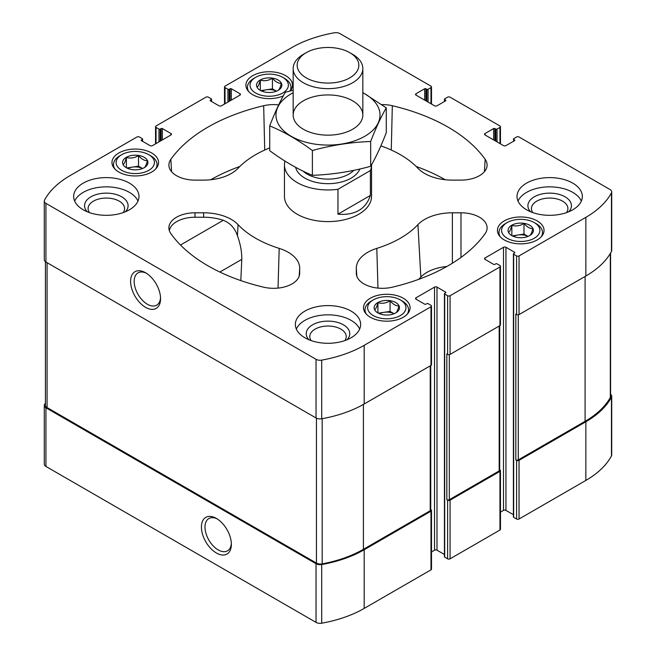 <?xml version="1.0" encoding="UTF-8"?>
<svg xmlns="http://www.w3.org/2000/svg" width="656" height="656" viewBox="0 0 656 656"><rect width="100%" height="100%" fill="white"/><g stroke="black" fill="none" stroke-linecap="round" stroke-linejoin="round"><path stroke-width="0.98" d="M513.402 514.673L505.956 510.376L505.956 247.296L514.575 252.273A0.869 0.5 0 0 1 514.575 252.986L513.656 253.519A0.869 0.5 0 0 0 513.402 253.872L513.402 516.953A0.869 0.5 0 0 0 513.656 517.313L516.584 519.003A1.738 1.009 0 0 0 519.044 519.003L585.857 480.43A103.197 59.581 0 0 0 611.466 455.912A5.658 3.272 0 0 0 611.72 454.944L611.72 396.281A5.658 3.272 0 0 0 610.58 394.313M505.956 510.376A1.738 1.009 0 0 0 503.496 510.376L503.496 247.296L485.022 257.964A1.738 1.009 0 0 0 484.513 258.677A1.738 1.009 0 0 0 485.022 259.382L485.022 257.964M500.462 512.131L503.496 510.376M444.432 554.492L436.994 550.195L436.994 287.115L445.613 292.092A0.869 0.5 0 0 1 445.613 292.806L444.686 293.339A0.869 0.5 0 0 0 444.432 293.691L444.432 556.772A0.869 0.5 0 0 0 444.686 557.133L447.613 558.822A1.738 1.009 0 0 0 450.073 558.822L499.954 530.023A1.738 1.009 0 0 0 500.462 529.31L500.462 470.647A1.738 1.009 0 0 0 499.954 469.942L499.692 469.786M436.994 550.195A1.738 1.009 0 0 0 434.526 550.195L434.526 287.115L416.052 297.783A1.738 1.009 0 0 0 415.543 298.488A1.738 1.009 0 0 0 416.052 299.202L416.052 297.783M431.5 551.95L434.526 550.195M45.42 402.94A103.197 59.581 0 0 0 44.534 404.514A5.658 3.272 0 0 0 44.28 405.482L44.28 464.136A5.658 3.272 0 0 0 45.936 466.449L316.036 622.388A5.658 3.272 0 0 0 321.711 623.2A103.197 59.581 0 0 0 364.178 608.415L430.984 569.843A1.738 1.009 0 0 0 431.5 569.129L431.5 510.466A1.738 1.009 0 0 0 430.984 509.753L430.73 509.605M532.82 212.61A18.237 10.529 180 0 1 531.442 208.592A18.237 10.529 180 0 1 542.701 198.866A18.237 10.529 180 0 1 562.569 201.146A18.237 10.529 180 0 1 567.916 208.592A18.237 10.529 180 0 1 566.53 212.61M89.47 212.61A18.237 10.529 180 0 1 88.084 208.592A18.237 10.529 180 0 1 99.343 198.866A18.237 10.529 180 0 1 119.22 201.146A18.237 10.529 180 0 1 124.558 208.592A18.237 10.529 180 0 1 123.18 212.61M290.231 90.954A23.296 13.448 0 0 0 292.486 85.182A23.296 13.448 0 0 0 269.198 71.734A23.296 13.448 0 0 0 245.902 85.182A23.296 13.448 0 0 0 252.724 94.694A23.296 13.448 0 0 0 283.277 95.899M118.793 172.02A23.296 13.448 0 0 0 144.181 174.931A23.296 13.448 0 0 0 158.555 162.508A23.296 13.448 0 0 0 135.267 149.06A23.296 13.448 0 0 0 111.971 162.508A23.296 13.448 0 0 0 118.793 172.02M504.267 239.924A23.296 13.448 0 0 0 529.654 242.835A23.296 13.448 0 0 0 544.029 230.412A23.296 13.448 0 0 0 520.733 216.964A23.296 13.448 0 0 0 497.445 230.412A23.296 13.448 0 0 0 504.267 239.924M370.337 317.242A23.296 13.448 0 0 0 395.724 320.161A23.296 13.448 0 0 0 410.098 307.738A23.296 13.448 0 0 0 386.802 294.282A23.296 13.448 0 0 0 363.514 307.738A23.296 13.448 0 0 0 370.337 317.242M526.588 209.789A32.652 18.852 0 0 0 562.176 213.881A32.652 18.852 0 0 0 582.331 196.456A32.652 18.852 0 0 0 572.77 183.131A32.652 18.852 0 0 0 537.182 179.039A32.652 18.852 0 0 0 517.018 196.456A32.652 18.852 0 0 0 526.588 209.789M304.909 337.774A32.652 18.852 0 0 0 340.497 341.858A32.652 18.852 0 0 0 360.652 324.441A32.652 18.852 0 0 0 351.091 311.108A32.652 18.852 0 0 0 315.503 307.024A32.652 18.852 0 0 0 295.348 324.441A32.652 18.852 0 0 0 304.909 337.774M83.23 209.789A32.652 18.852 0 0 0 118.818 213.881A32.652 18.852 0 0 0 138.982 196.456A32.652 18.852 0 0 0 129.412 183.131A32.652 18.852 0 0 0 93.824 179.039A32.652 18.852 0 0 0 73.669 196.456A32.652 18.852 0 0 0 83.23 209.789M370.386 170.56L337.955 189.289A43.542 25.141 180 0 1 297.209 182.589A43.542 25.141 180 0 1 284.458 164.82L284.458 196.456A43.542 25.141 0 0 0 297.209 214.233A43.542 25.141 0 0 0 344.662 219.686A43.542 25.141 0 0 0 371.542 196.456L371.542 164.82A43.542 25.141 180 0 1 370.386 170.56L370.386 195.447L337.955 214.176C354.871 215.529 365.687 209.289 370.386 195.447M269.723 147.903A102.32 59.073 0 0 0 238.062 168.28A39.188 22.624 0 0 1 203.622 180.121L195.021 180.121A26.125 15.08 0 0 1 168.912 165.591A26.125 15.08 0 0 1 170.839 159.326A169.814 98.039 0 0 1 263.679 105.723A26.125 15.08 0 0 1 278.661 104.886M380.874 145.878A102.32 59.073 0 0 1 417.938 168.28A39.188 22.624 0 0 0 452.378 180.121L460.979 180.121A26.125 15.08 0 0 0 487.088 165.591A26.125 15.08 0 0 0 485.161 159.326A169.814 98.039 0 0 0 392.321 105.723A26.125 15.08 0 0 0 381.767 104.607M392.321 287.197A169.814 98.039 0 0 0 485.161 233.593A26.125 15.08 0 0 0 487.088 228.444A26.125 15.08 0 0 0 460.979 212.798L452.378 212.798A39.188 22.624 0 0 0 417.938 224.631A102.32 59.073 0 0 1 376.798 248.386A39.188 22.624 0 0 0 356.298 268.271L356.298 273.232A26.125 15.08 0 0 0 356.323 273.79A26.125 15.08 0 0 0 392.321 287.197M494.87 140.646L494.87 128.56L495.797 129.093A0.869 0.5 0 0 0 497.027 129.093L499.954 127.403A1.738 1.009 0 0 0 500.462 126.69A1.738 1.009 0 0 0 499.954 125.977L450.073 97.178A1.738 1.009 0 0 0 447.613 97.178L444.686 98.867A0.869 0.5 0 0 0 444.686 99.581L445.613 100.114A0.869 0.5 0 0 1 445.613 100.827L436.994 105.805A1.738 1.009 0 0 1 434.526 105.805L416.052 95.136L416.052 93.718A1.738 1.009 0 0 0 415.543 94.423A1.738 1.009 0 0 0 416.052 95.136M416.052 93.718L424.678 88.74A0.869 0.5 0 0 1 425.908 88.74L426.835 89.273A0.869 0.5 0 0 0 428.065 89.273L430.984 87.584A1.738 1.009 0 0 0 431.5 86.871A1.738 1.009 0 0 0 430.984 86.157L339.964 33.612A5.658 3.272 0 0 0 334.289 32.8A103.197 59.581 0 0 0 291.822 47.585L225.016 86.157A1.738 1.009 0 0 0 224.5 86.871A1.738 1.009 0 0 0 225.016 87.584L227.935 89.273A0.869 0.5 0 0 0 229.165 89.273L230.092 88.74A0.869 0.5 0 0 1 231.322 88.74L239.948 93.718A1.738 1.009 0 0 1 240.457 94.423A1.738 1.009 0 0 1 239.948 95.136L221.474 105.805A1.738 1.009 0 0 1 219.006 105.805L210.387 100.827L210.387 100.114A0.869 0.5 0 0 0 210.387 100.827M210.387 100.114L211.314 99.581A0.869 0.5 0 0 0 211.314 98.867L208.387 97.178A1.738 1.009 0 0 0 205.927 97.178L156.046 125.977A1.738 1.009 0 0 0 155.538 126.69A1.738 1.009 0 0 0 156.046 127.403L158.973 129.093A0.869 0.5 0 0 0 160.203 129.093L161.13 128.56A0.869 0.5 0 0 1 162.36 128.56L170.978 133.537A1.738 1.009 0 0 1 171.487 134.242A1.738 1.009 0 0 1 170.978 134.956L152.504 145.624A1.738 1.009 0 0 1 150.044 145.624L141.425 140.646L141.425 139.933A0.869 0.5 0 0 0 141.425 140.646M141.425 139.933L142.344 139.4A0.869 0.5 0 0 0 142.344 138.687L139.416 136.997A1.738 1.009 0 0 0 136.956 136.997L70.143 175.57A103.197 59.581 0 0 0 44.534 200.088A5.658 3.272 0 0 0 44.28 201.056A5.658 3.272 0 0 0 45.936 203.368L316.036 359.308A5.658 3.272 0 0 0 321.711 360.119A103.197 59.581 0 0 0 364.178 345.327L430.984 306.754A1.738 1.009 0 0 0 431.5 306.049A1.738 1.009 0 0 0 430.984 305.335L428.065 303.646A0.869 0.5 0 0 0 426.835 303.646L425.908 304.179A0.869 0.5 0 0 1 424.678 304.179L416.052 299.202M436.994 287.115A1.738 1.009 0 0 0 434.526 287.115M444.432 293.691A0.869 0.5 0 0 0 444.686 294.044L447.613 295.733A1.738 1.009 0 0 0 450.073 295.733L499.954 266.943A1.738 1.009 0 0 0 500.462 266.229A1.738 1.009 0 0 0 499.954 265.516L497.027 263.827A0.869 0.5 0 0 0 495.797 263.827L494.87 264.36A0.869 0.5 0 0 1 493.64 264.36L485.022 259.382M505.956 247.296A1.738 1.009 0 0 0 503.496 247.296M513.402 253.872A0.869 0.5 0 0 0 513.656 254.233L516.584 255.922A1.738 1.009 0 0 0 519.044 255.922L585.857 217.341A103.197 59.581 0 0 0 611.466 192.823A5.658 3.272 0 0 0 611.72 191.864A5.658 3.272 0 0 0 610.064 189.551L519.044 136.997A1.738 1.009 0 0 0 516.584 136.997L513.656 138.687A0.869 0.5 0 0 0 513.656 139.4L514.575 139.933A0.869 0.5 0 0 1 514.575 140.646L505.956 145.624A1.738 1.009 0 0 1 503.496 145.624L485.022 134.956L485.022 133.537A1.738 1.009 0 0 0 484.513 134.242A1.738 1.009 0 0 0 485.022 134.956M485.022 133.537L493.64 128.56A0.869 0.5 0 0 1 494.87 128.56M238.062 224.631A39.188 22.624 0 0 0 203.622 212.798L195.021 212.798A26.125 15.08 0 0 0 168.912 228.444A26.125 15.08 0 0 0 170.839 233.593A169.814 98.039 0 0 0 263.679 287.197A26.125 15.08 0 0 0 299.677 273.79A26.125 15.08 0 0 0 299.702 273.232L299.702 268.271A39.188 22.624 0 0 0 279.202 248.386A102.32 59.073 0 0 1 238.062 224.631L237.447 235.775C240.44 244.032 241.884 251.904 241.785 259.391L219.858 272.051M44.28 405.482A5.658 3.272 0 0 0 45.936 407.794L316.036 563.725A5.658 3.272 0 0 0 321.711 564.537A103.197 59.581 0 0 0 364.178 549.753L430.984 511.18A1.738 1.009 0 0 0 431.5 510.466M216.39 553A21.181 12.226 -120 0 0 231.371 544.357A21.181 12.226 -120 0 0 216.39 518.42A21.181 12.226 -120 0 0 201.417 527.063A21.181 12.226 -120 0 0 216.39 553M447.613 558.822L447.613 500.159A1.738 1.009 0 0 0 450.073 500.159L499.954 471.361A1.738 1.009 0 0 0 500.462 470.647M516.584 519.003L516.584 460.34A1.738 1.009 0 0 0 519.044 460.34L585.857 421.767A103.197 59.581 0 0 0 611.466 397.249A5.658 3.272 0 0 0 611.72 396.281M44.28 201.056L44.28 259.719A5.658 3.272 0 0 0 45.936 262.031L45.936 203.368M145.575 307.336A21.181 12.226 -120 0 0 160.556 298.693A21.181 12.226 -120 0 0 145.575 272.757A21.181 12.226 -120 0 0 130.601 281.399A21.181 12.226 -120 0 0 145.575 307.336M431.5 306.049L431.5 364.703A1.738 1.009 0 0 1 430.984 365.417L364.178 403.989A103.197 59.581 0 0 1 321.711 418.774A5.658 3.272 0 0 1 316.036 417.97L45.936 262.031M500.462 266.229L500.462 324.892A1.738 1.009 0 0 1 499.954 325.597L450.073 354.396A1.738 1.009 0 0 1 447.613 354.396L446.843 353.953L446.843 499.716A1.738 1.009 0 0 0 449.311 499.716L499.183 470.918A1.738 1.009 0 0 0 499.692 470.204L499.692 325.753M447.613 500.159L446.843 499.716M611.72 191.864L611.72 250.518A5.658 3.272 0 0 1 611.466 251.486A103.197 59.581 0 0 1 585.857 276.004L519.044 314.577A1.738 1.009 0 0 1 516.584 314.577L515.813 314.134L515.813 459.897A1.738 1.009 0 0 0 518.273 459.897L585.086 421.324A103.197 59.581 0 0 0 610.31 397.52A5.658 3.272 0 0 0 610.58 396.511L610.58 253.06M516.584 460.34L515.813 459.897M45.42 261.687L45.42 405.252A5.658 3.272 0 0 0 47.076 407.556L316.43 563.069A5.658 3.272 0 0 0 322.178 563.873A103.197 59.581 0 0 0 363.408 549.31L430.221 510.737A1.738 1.009 0 0 0 430.73 510.024L430.73 365.564M446.802 266.508A35.875 20.713 0 0 0 420.84 277.094L417.938 224.631M418.577 279.39A105.632 60.983 0 0 0 420.84 277.094M445.219 179.736A166.501 96.129 0 0 0 416.142 166.452M239.858 166.452A166.501 96.129 0 0 0 210.781 179.736M240.826 280.596L241.785 259.391M237.447 235.775C234.881 228.108 230.158 222.95 223.278 220.301A38.917 22.468 0 0 0 203.622 217.226L195.021 217.226A25.855 14.924 0 0 0 169.314 230.568M146.501 273.322A18.647 10.767 -120 0 0 138.039 272.863A18.647 10.767 -120 0 0 135.185 287.812A18.647 10.767 -120 0 0 147.37 304.245A18.647 10.767 -120 0 0 156.694 305.163A18.647 10.767 -120 0 0 160.523 297.611M217.316 518.986A18.647 10.767 -120 0 0 208.854 518.527A18.647 10.767 -120 0 0 206 533.467A18.647 10.767 -120 0 0 218.177 549.9A18.647 10.767 -120 0 0 227.501 550.827A18.647 10.767 -120 0 0 231.338 543.275M74.661 201.08A32.652 18.852 180 0 1 97.646 187.526A32.652 18.852 180 0 1 129.412 192.372A32.652 18.852 180 0 1 137.981 201.08M87.248 211.765A21.771 12.571 180 0 1 93.25 195.652A21.771 12.571 180 0 1 121.721 196.816A21.771 12.571 180 0 1 125.394 211.765M296.34 329.066A32.652 18.852 180 0 1 319.324 315.511A32.652 18.852 180 0 1 351.091 320.358A32.652 18.852 180 0 1 359.66 329.066M308.927 339.751A21.771 12.571 180 0 1 314.921 323.638A21.771 12.571 180 0 1 343.391 324.802A21.771 12.571 180 0 1 347.073 339.751M311.149 340.595A18.237 10.529 180 0 1 309.763 336.577A18.237 10.529 180 0 1 321.022 326.844A18.237 10.529 180 0 1 340.89 329.132A18.237 10.529 180 0 1 346.237 336.577A18.237 10.529 180 0 1 344.851 340.595M518.019 201.08A32.652 18.852 180 0 1 541.003 187.526A32.652 18.852 180 0 1 572.77 192.372A32.652 18.852 180 0 1 581.339 201.08M530.606 211.765A21.771 12.571 180 0 1 536.6 195.652A21.771 12.571 180 0 1 565.07 196.816A21.771 12.571 180 0 1 568.752 211.765M407.261 314.167A21.771 12.571 0 0 0 408.573 309.87A21.771 12.571 0 0 0 402.202 300.981L400.357 299.915A19.155 11.062 0 0 0 373.256 299.915A19.155 11.062 0 0 0 373.256 315.552A19.155 11.062 0 0 0 400.357 315.552A19.155 11.062 0 0 0 400.357 299.915M373.256 299.915L371.411 300.981A21.771 12.571 0 0 0 365.031 309.87A21.771 12.571 0 0 0 366.351 314.167M377.848 312.904A12.669 7.314 0 0 0 399.045 309.624A12.669 7.314 0 0 0 383.53 300.669A12.669 7.314 0 0 0 377.848 312.904M395.691 312.945C396.773 312.42 397.856 310.083 398.946 305.942C395.994 306.024 393.026 304.31 390.058 300.809C386.04 303.22 381.989 303.843 377.922 302.687C376.839 306.795 375.757 309.132 374.666 309.698M541.192 236.841A21.771 12.571 0 0 0 542.504 232.544A21.771 12.571 0 0 0 536.132 223.655L534.279 222.589A19.155 11.062 0 0 0 507.186 222.589A19.155 11.062 0 0 0 507.186 238.235A19.155 11.062 0 0 0 534.279 238.235A19.155 11.062 0 0 0 534.279 222.589M507.186 222.589L505.341 223.655A21.771 12.571 0 0 0 498.962 232.544A21.771 12.571 0 0 0 500.282 236.841M511.778 235.586A12.669 7.314 0 0 0 532.975 232.306A12.669 7.314 0 0 0 517.453 223.343A12.669 7.314 0 0 0 511.778 235.586M529.622 235.627C530.704 235.094 531.786 232.757 532.877 228.616C529.925 228.698 526.957 226.984 523.988 223.483C519.97 225.894 515.919 226.525 511.852 225.361C510.77 229.477 509.687 231.814 508.597 232.372M155.718 168.936A21.771 12.571 0 0 0 157.038 164.64A21.771 12.571 0 0 0 150.659 155.751L148.814 154.685A19.155 11.062 0 0 0 121.721 154.685A19.155 11.062 0 0 0 121.721 170.33A19.155 11.062 0 0 0 148.814 170.33A19.155 11.062 0 0 0 148.814 154.685M121.721 154.685L119.868 155.751A21.771 12.571 0 0 0 113.496 164.64A21.771 12.571 0 0 0 114.808 168.936M126.305 167.682A12.669 7.314 0 0 0 147.502 164.402A12.669 7.314 0 0 0 131.987 155.439A12.669 7.314 0 0 0 126.305 167.682M144.148 167.723C145.23 167.19 146.313 164.853 147.403 160.712C144.451 160.794 141.491 159.08 138.514 155.579C134.496 157.998 130.446 158.621 126.378 157.456C125.296 161.573 124.214 163.91 123.123 164.467M290.001 91.012A21.771 12.571 0 0 0 290.969 87.314A21.771 12.571 0 0 0 284.589 78.433L282.744 77.359A19.155 11.062 0 0 0 255.643 77.359A19.155 11.062 0 0 0 255.643 93.004A19.155 11.062 0 0 0 282.744 93.004A19.155 11.062 0 0 0 282.744 77.359M255.643 77.359L253.798 78.433A21.771 12.571 0 0 0 247.427 87.314A21.771 12.571 0 0 0 248.739 91.619M260.235 90.356A12.669 7.314 0 0 0 281.432 87.076A12.669 7.314 0 0 0 265.918 78.121A12.669 7.314 0 0 0 260.235 90.356M278.078 90.397C279.161 89.864 280.243 87.527 281.334 83.386C278.382 83.468 275.413 81.762 272.445 78.253C268.427 80.672 264.376 81.295 260.309 80.139C259.227 84.247 258.144 86.584 257.054 87.141M379.529 313.724A10.881 6.281 0 0 1 383.99 312.33A10.881 6.281 0 0 1 394.084 313.724L390.058 311.387L378.405 313.191M390.058 311.387L390.058 300.809M377.922 312.838L377.922 302.687M528.023 236.398L523.988 234.069L512.336 235.865M528.006 236.398A10.881 6.281 0 0 0 517.92 235.004A10.881 6.281 0 0 0 513.459 236.398M523.988 234.069L523.988 223.483M511.852 235.512L511.852 225.361M261.916 91.176A10.881 6.281 0 0 1 266.377 89.782A10.881 6.281 0 0 1 276.471 91.176L272.445 88.839L260.793 90.643M272.445 88.839L272.445 78.253M260.309 90.29L260.309 80.139M127.994 168.494A10.881 6.281 0 0 1 132.446 167.1A10.881 6.281 0 0 1 142.541 168.494L138.514 166.165L126.862 167.969M138.514 166.165L138.514 155.579M126.378 167.608L126.378 157.456M284.458 164.82A43.542 25.141 180 0 1 284.942 161.081M337.955 189.289L337.955 214.176M306.204 77.859A30.824 17.794 180 0 1 306.204 52.685A30.824 17.794 180 0 1 349.796 52.685A30.824 17.794 180 0 1 349.796 77.859A30.824 17.794 180 0 1 306.204 77.859M349.796 52.685L352.633 54.325A34.834 20.115 180 0 1 362.834 68.544A34.834 20.115 180 0 1 341.333 87.125A34.834 20.115 180 0 1 303.367 82.763A34.834 20.115 180 0 1 293.166 68.544A34.834 20.115 180 0 1 303.367 54.325L306.204 52.685M362.834 92.734A52.029 30.037 180 0 1 364.793 136.284A52.029 30.037 180 0 1 290.264 135.726A52.029 30.037 180 0 1 293.166 92.734M352.633 129.265A34.834 20.115 180 0 1 303.367 129.265A34.834 20.115 180 0 1 303.367 100.827A34.834 20.115 180 0 1 352.633 100.827A34.834 20.115 180 0 1 352.633 129.265L352.633 129.265M293.166 90.233L285.335 92.234C280.137 101.114 274.93 112.332 269.723 125.878C283.761 131.659 297.98 139.867 312.387 150.511C331.813 145.173 351.239 142.172 370.665 141.491C375.863 127.945 381.07 116.735 386.277 107.846L362.834 92.562M386.277 107.846L386.277 132.651C381.07 146.198 375.863 157.415 370.665 166.304C351.239 171.634 331.813 174.644 312.387 175.316C298.349 169.535 284.122 161.327 269.723 150.683L269.723 125.878M370.665 141.491L370.665 166.304M312.387 150.511L312.387 175.316M45.936 466.449L45.936 407.794M316.036 622.388L316.036 563.725M321.711 623.2L321.711 564.537M364.178 608.415L364.178 549.753M430.984 569.843L430.984 511.18M450.073 558.822L450.073 500.159M499.954 530.023L499.954 471.361M519.044 519.003L519.044 460.34M585.857 480.43L585.857 421.767M611.466 455.912L611.466 397.249M444.686 101.36L444.686 99.581M445.613 100.827L445.613 100.114M424.678 100.114L424.678 88.74M425.908 100.827L425.908 88.74M426.835 101.36L426.835 89.273M428.065 102.074L428.065 89.273M430.984 103.763L430.984 87.584M225.016 103.763L225.016 87.584M227.935 102.074L227.935 89.273M229.165 101.36L229.165 89.273M230.092 100.827L230.092 88.74M231.322 100.114L231.322 88.74M239.948 95.136L239.948 93.718M211.314 101.36L211.314 99.581M156.046 143.574L156.046 127.403M158.973 141.885L158.973 129.093M160.203 141.179L160.203 129.093M161.13 140.646L161.13 128.56M162.36 139.933L162.36 128.56M170.978 134.956L170.978 133.537M142.344 141.179L142.344 139.4M316.036 417.97L316.036 359.308M321.711 418.774L321.711 360.119M364.178 403.989L364.178 345.327M430.984 365.417L430.984 306.754M445.613 292.806L445.613 292.092M444.686 557.133L444.686 294.044M447.613 354.396L447.613 295.733M450.073 354.396L450.073 295.733M499.954 325.597L499.954 266.943M514.575 252.986L514.575 252.273M513.656 517.313L513.656 254.233M516.584 314.577L516.584 255.922M519.044 314.577L519.044 255.922M585.857 276.004L585.857 217.341M611.466 251.486L611.466 192.823M513.656 141.179L513.656 139.4M514.575 140.646L514.575 139.933M493.64 139.933L493.64 128.56M495.797 141.179L495.797 129.093M497.027 141.885L497.027 129.093M499.954 143.574L499.954 127.403M518.273 459.897L518.273 314.839M585.086 421.324L585.086 276.447M610.31 397.52L610.31 253.519M449.311 499.716L449.311 354.658M499.183 470.918L499.183 326.04M47.076 407.556L47.076 262.687M316.43 563.069L316.43 418.175M322.178 563.873L322.178 418.692M363.408 549.31L363.408 404.432M430.221 510.737L430.221 365.859M460.979 257.431L460.979 212.798M452.378 263.204L452.378 212.798M377.979 288.099L376.798 248.386M356.815 276.201L356.298 268.271M356.372 274.347L356.298 273.232M484.431 171.675L485.161 159.326M391.279 150.035L392.321 105.723M264.721 150.035L263.679 105.723M171.569 171.675L170.839 159.326M278.021 288.099L279.202 248.386M299.185 276.201L299.702 268.271M299.628 274.347L299.702 273.232M195.021 217.226L195.021 212.798M203.622 217.226L203.622 212.798M223.278 220.301L180.474 245.016M359.841 169.01A32.652 18.852 180 0 1 337.045 182.934A32.652 18.852 180 0 1 304.909 178.153A32.652 18.852 180 0 1 295.635 167.329M353.723 170.355A29.389 16.966 180 0 1 307.221 174.152A29.389 16.966 180 0 1 303.023 171.093M444.432 101.508L444.432 99.228M431.5 104.05L431.5 86.871M224.5 104.05L224.5 86.871M211.568 101.508L211.568 99.228M155.538 143.869L155.538 126.69M142.598 141.327L142.598 139.047M500.462 143.869L500.462 126.69M408.573 312.518L408.573 309.87M365.031 312.518L365.031 309.87M542.504 235.192L542.504 232.544M498.962 235.192L498.962 232.544M157.038 167.288L157.038 164.64M113.496 167.288L113.496 164.64M290.969 89.97L290.969 87.314M247.427 89.97L247.427 87.314M293.166 68.544L293.166 115.046M362.834 68.544L362.834 115.046"/></g></svg>
